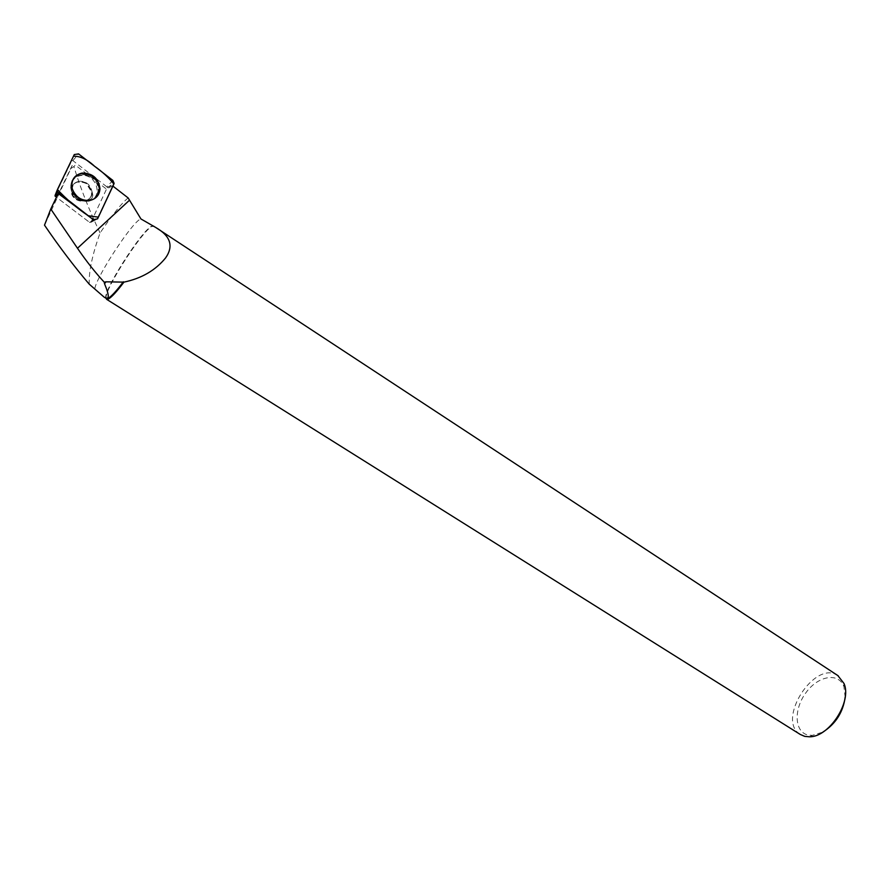 <?xml version="1.0" encoding="UTF-8"?>
<svg xmlns="http://www.w3.org/2000/svg" width="890" height="890" viewBox="0 0 890 890"><rect width="100%" height="100%" fill="white"/><g stroke="black" fill="none" stroke-linecap="round" stroke-linejoin="round"><path stroke-width="0.67" stroke-dasharray="4.45 3.34" d="M78.465 181.738C73.291 183.017 70.877 186.355 71.211 191.762C72.546 204.466 93.428 204.277 91.436 191.673C89.768 184.831 85.44 181.516 78.465 181.738M55.069 195.466L71.756 160.801L72.88 160.623L106.878 186.833L107.156 187.768L90.913 222.333L89.801 222.533L56.437 197.246M94.818 288.594C96.932 275.5 133.789 219.83 140.954 218.962M106.366 298.506C99.613 295.358 147.206 221.677 152.98 226.327M128.16 197.947C122.108 202.62 112.752 214.29 100.069 232.935C92.338 254.64 88.722 271.728 89.245 284.188M58.228 193.519L56.738 197.469L89.478 222.278L96.921 219.185L112.908 186.099M96.921 219.185L92.961 219.886L89.801 222.533M100.069 232.935C88.744 209.272 80.022 187.123 73.915 166.474L70.822 168.611L44.5 225.159M112.552 185.832L106.511 189.125L75.305 165.106L73.915 166.474M837.813 675.543C814.717 659.368 775.924 720.144 800.244 734.439M106.121 298.339C103.796 290.084 144.247 227.484 152.746 226.171M845.166 697.204L843.909 686.613C838.669 672.072 818.255 675.677 806.084 692.498C793.58 709.019 794.258 731.936 807.942 735.006L812.281 735.396L822.939 732.069M86.208 183.485C77.052 179.858 72.057 182.617 71.211 191.762C72.546 204.466 93.428 204.277 91.448 191.673L86.208 183.485M91.937 221.799L89.478 222.278M91.08 221.999L106.511 189.125M56.738 197.469L72.046 165.618L75.305 165.106M73.336 178.923L71.545 183.863L71.979 189.336L78.787 198.381C84.439 201.674 89.712 201.741 94.618 198.581M78.031 199.104C89.122 203.832 95.875 200.84 98.289 190.126C98.223 184.82 95.842 180.514 91.158 177.221C81.213 170.101 67.607 178.912 71.345 190.226L78.031 199.104M72.046 165.618L70.822 168.611M97.566 218.851L94.885 220.253M94.429 220.486L90.913 222.333M107.156 187.768L113.898 183.985M72.88 160.623L78.576 153.892M112.852 180.403L106.878 186.833M74.282 154.548L71.756 160.801M88.778 201.207C80.456 201.763 74.704 198.014 71.534 189.959C65.571 169.99 99.613 170.112 98.634 189.859C98.111 196.023 94.829 199.794 88.778 201.207M88.154 201.107C104.197 198.492 96.71 172.86 80.678 175.564C64.458 178.033 72.068 204.01 88.154 201.107M84.672 200.962C77.808 201.262 73.47 198.036 71.656 191.283C71.322 185.877 73.737 182.528 78.91 181.26C85.896 181.037 90.224 184.352 91.904 191.205C92.115 196.445 89.712 199.694 84.672 200.962M90.335 222.077L92.961 219.886M86.664 183.006C77.497 179.38 72.49 182.138 71.656 191.283C72.991 204.01 93.884 203.821 91.904 191.205L86.664 183.006M107.212 187.59L114.098 183.307M72.301 188.88L71.534 189.959C74.426 198.003 80.011 201.752 88.299 201.207C94.385 199.838 97.833 196.056 98.634 189.859L98.289 190.126M87.409 200.617C79.065 200.261 73.814 197.146 71.656 191.283C76.262 197.391 75.327 197.936 83.582 200.651C94.818 199.627 93.205 196.367 91.904 191.205C93.695 196.846 92.193 199.983 87.409 200.617M843.909 686.613L844.02 683.509M812.281 735.396L809.455 736.798M71.345 190.226L71.979 189.336"/><path stroke-width="1.33" d="M56.437 197.246L55.069 195.466L57.316 189.848M97.566 218.851L114.098 183.307L112.852 180.403L78.576 153.892L74.282 154.548L57.438 189.537L57.427 191.806L93.294 219.608L97.566 218.851M81.947 173.083C73.981 175.208 70.766 180.481 72.301 188.88C75.539 197.124 81.413 200.962 89.923 200.384C96.109 198.948 99.469 195.088 99.992 188.802C98.634 178.289 92.616 173.049 81.947 173.083M112.908 186.099L128.16 197.947L140.954 218.962L155.639 227.417C170.546 235.972 173.862 246.141 165.585 257.922C155.505 270.315 141.632 278.381 123.944 282.13L106.066 281.819L104.508 283.676C109.67 296.036 109.492 300.486 103.985 297.004L89.245 284.188C74.081 266.377 59.163 246.697 44.5 225.159L50.775 209.028L58.228 193.519L93.294 219.608M123.376 281.785C116.278 291.186 111.161 296.704 108.024 298.361L106.366 298.506L104.486 297.327M104.508 283.676L104.241 282.197L106.066 281.819M104.241 282.197C95.23 272.496 86.308 261.193 77.475 248.254L50.775 209.028M106.666 299.34L800.244 734.439L804.738 736.375L809.455 736.798C829.169 737.209 852.164 701.743 844.02 683.509L837.813 675.543M123.944 282.13C116.668 291.764 111.428 297.427 108.224 299.118L106.555 299.262L106.121 298.339M152.746 226.171L153.736 226.171M822.939 732.069C835.665 723.859 843.075 712.234 845.166 697.204M94.618 198.581L98.089 194.532L99.413 189.247C100.47 175.931 79.822 167.62 73.336 178.923M57.45 189.526C66.183 199.06 76.451 207.804 88.243 215.769L98.367 217.149L113.887 184.008C108.658 177.577 102.216 171.648 94.551 166.241C87.142 159.332 80.111 155.995 73.47 156.228L57.45 189.526M58.518 193.197L55.347 196.423M129.473 200.228L77.475 248.254M55.069 196.056L57.427 191.806M99.413 189.247L99.992 188.802M155.639 227.417L838.247 675.833M108.024 298.361L108.224 299.118"/></g></svg>
